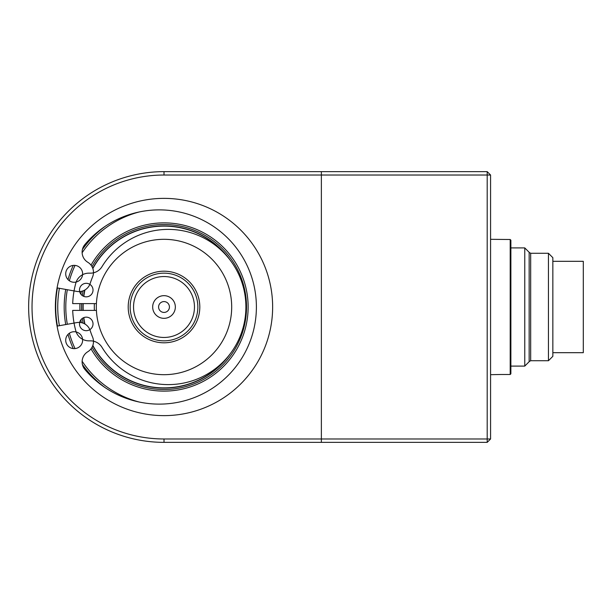 <?xml version="1.0" encoding="UTF-8"?>
<svg xmlns="http://www.w3.org/2000/svg" width="614" height="614" viewBox="0 0 614 614"><rect width="100%" height="100%" fill="white"/><g stroke="black" fill="none" stroke-linecap="round" stroke-linejoin="round"><path stroke-width="0.92" d="M524.763 366.097L529.153 361.7L529.153 252.3L524.763 247.902L524.763 366.097L510.879 366.097M548.448 253.275L548.448 360.725L552.846 356.327L552.846 257.673L548.448 253.275L530.673 253.275L530.673 360.725L529.153 361.6M552.846 352.689L583.3 352.689L583.3 261.311L552.846 261.311M548.448 360.725L530.673 360.725M510.879 240.189L510.203 239.506L510.879 240.189L510.879 373.811L510.203 374.494L510.879 373.811M490.578 239.314L510.203 239.506L510.203 374.494L500.725 374.494L510.203 374.494M490.578 374.686L500.725 374.494M164.007 415.632A108.632 108.632 0 0 1 69.935 252.684A108.632 108.632 0 0 1 258.087 252.684A108.632 108.632 0 0 1 164.007 415.632M164.007 175.021A131.979 131.979 0 0 0 32.028 307A131.979 131.979 0 0 0 164.007 438.979L321.368 438.979L321.368 175.021L164.007 175.021L164.007 171.636A135.364 135.364 0 0 0 28.643 307A135.364 135.364 0 0 0 164.007 442.364L321.368 442.364L321.368 438.979L321.368 442.364L487.194 442.364L487.194 171.636L321.368 171.636L321.368 175.021L321.368 171.636L164.007 171.636M57.409 326.057A108.294 108.294 0 0 1 57.409 287.943M57.071 326.118L76.834 322.58A11.843 11.843 0 0 1 90.204 330.631A77.494 77.494 0 0 0 92.56 337.025A11.843 11.843 0 0 1 87.802 351.722A11.843 11.843 0 0 0 84.893 369.459A97.127 97.127 0 0 0 225.929 377.633A97.127 97.127 0 0 0 225.929 236.359A97.127 97.127 0 0 0 84.893 244.541A11.843 11.843 0 0 0 87.802 262.278A11.843 11.843 0 0 1 92.56 276.983A77.494 77.494 0 0 0 90.204 283.369A11.843 11.843 0 0 1 76.834 291.42L57.071 287.882M82.629 273.821A8.458 8.458 0 0 1 69.942 281.143A8.458 8.458 0 0 1 69.942 266.491A8.458 8.458 0 0 1 82.629 273.821M82.629 340.179A8.458 8.458 0 0 1 69.942 347.509A8.458 8.458 0 0 1 69.942 332.857A8.458 8.458 0 0 1 82.629 340.179M91.018 265.156A84.133 84.133 0 0 1 246.874 292.471A84.133 84.133 0 0 1 91.018 348.844M81.347 322.649A84.133 84.133 0 0 1 80.864 319.825M79.943 310.385A84.133 84.133 0 0 1 79.943 303.615M80.864 294.175A84.133 84.133 0 0 1 81.347 291.351M92.023 266.683A82.506 82.506 0 0 1 245.324 293.024A82.506 82.506 0 0 1 92.023 347.317M83.097 323.164A82.506 82.506 0 0 1 82.299 318.428M81.57 310.385A82.506 82.506 0 0 1 81.57 303.615M82.299 295.572A82.506 82.506 0 0 1 83.097 290.836M92.76 268.318A81.071 81.071 0 0 1 230.235 260.236M230.235 353.764A81.071 81.071 0 0 1 92.76 345.69M84.724 323.916A81.071 81.071 0 0 1 83.642 317.676M83.005 310.385A81.071 81.071 0 0 1 83.005 303.615M83.642 296.324A81.071 81.071 0 0 1 84.724 290.084M92.844 268.556A80.879 80.879 0 0 1 226.627 255.808M226.627 358.192A80.879 80.879 0 0 1 92.852 345.444M84.947 324.046A80.879 80.879 0 0 1 83.826 317.599M83.197 310.385A80.879 80.879 0 0 1 83.197 303.615M83.826 296.401A80.879 80.879 0 0 1 84.947 289.954M105.362 387.795A99.829 99.829 0 0 1 82.43 364.547M73.25 348.591A99.829 99.829 0 0 1 68.008 334.384M65.736 324.568A99.829 99.829 0 0 1 65.736 289.432M68.008 279.616A99.829 99.829 0 0 1 73.25 265.409M82.43 249.453A99.829 99.829 0 0 1 105.362 226.205M139.317 402.055A98.209 98.209 0 0 1 82.138 361.232M75.046 348.599A98.209 98.209 0 0 1 69.367 333.218M67.333 324.284A98.209 98.209 0 0 1 67.333 289.716M69.367 280.782A98.209 98.209 0 0 1 75.046 265.401M82.13 252.768A98.209 98.209 0 0 1 139.317 211.945M169.426 307A5.411 5.411 0 0 1 161.298 311.689A5.411 5.411 0 0 1 161.298 302.311A5.411 5.411 0 0 1 169.426 307M164.007 374.686A67.686 67.686 0 0 1 96.329 307A67.686 67.686 0 0 1 164.007 239.314A67.686 67.686 0 0 1 231.693 307A67.686 67.686 0 0 1 164.007 374.686M194.461 307A30.454 30.454 0 0 1 148.78 333.379A30.454 30.454 0 0 1 148.78 280.621A30.454 30.454 0 0 1 194.461 307M197.846 307A33.839 33.839 0 0 1 147.091 336.311A33.839 33.839 0 0 1 147.091 277.689A33.839 33.839 0 0 1 197.846 307M175.343 307A11.336 11.336 0 0 1 158.343 316.816A11.336 11.336 0 0 1 158.343 297.184A11.336 11.336 0 0 1 175.343 307M96.413 310.385L72.698 310.385A91.371 91.371 0 0 0 75.798 330.839A13.539 13.539 0 0 0 88.869 340.839L90.427 340.839A13.539 13.539 0 0 1 101.993 347.34A77.61 77.61 0 0 0 218.638 366.067A77.61 77.61 0 0 0 218.638 247.933A77.61 77.61 0 0 0 101.993 266.66A13.539 13.539 0 0 1 90.427 273.161L88.869 273.161A13.539 13.539 0 0 0 75.798 283.161A91.371 91.371 0 0 0 72.698 303.615L96.413 303.615M93.021 323.923A6.769 6.769 0 0 1 82.867 329.779A6.769 6.769 0 0 1 82.867 318.06A6.769 6.769 0 0 1 93.021 323.923M93.021 290.077A6.769 6.769 0 0 1 82.867 295.94A6.769 6.769 0 0 1 82.867 284.221A6.769 6.769 0 0 1 93.021 290.077M490.578 175.021L321.368 175.021L321.368 438.979L490.578 438.979L490.578 175.021L487.194 171.636M487.194 442.364L490.578 438.979M164.007 438.979L164.007 442.364M94.379 310.385A69.712 69.712 0 0 1 94.379 303.615M59.404 325.704A106.26 106.26 0 0 1 59.404 288.296M199.811 307A35.804 35.804 0 0 1 146.109 338.007A35.804 35.804 0 0 1 146.109 275.993A35.804 35.804 0 0 1 199.811 307M524.763 247.902L510.879 247.902M530.673 253.275L529.153 252.4"/></g></svg>
